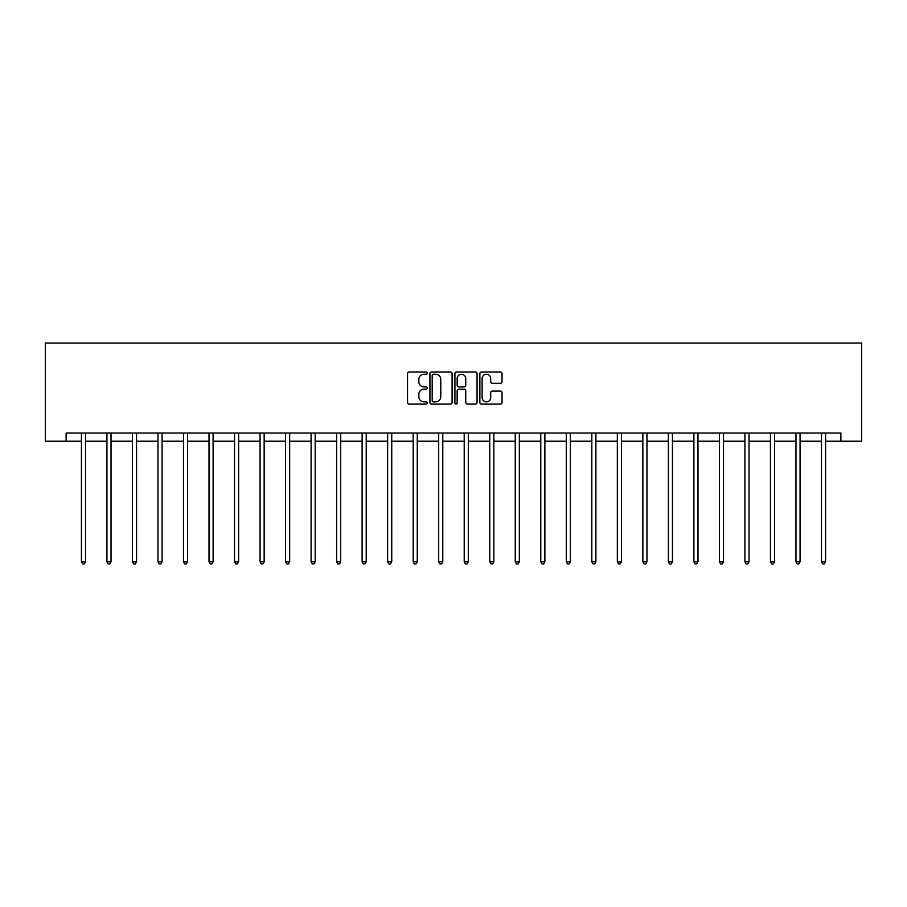 <?xml version="1.0" encoding="UTF-8"?>
<svg xmlns="http://www.w3.org/2000/svg" width="907" height="907" viewBox="0 0 907 907"><rect width="100%" height="100%" fill="white"/><g stroke="black" fill="none" stroke-linecap="round" stroke-linejoin="round"><path stroke-width="1.36" d="M427.322 373.117A1.122 1.122 0 0 0 426.199 371.995L409.148 371.995A1.61 1.61 0 0 0 407.538 373.593L407.538 402.504A1.61 1.61 0 0 0 409.148 404.103L426.199 404.103A1.122 1.122 0 0 0 427.322 402.98A1.122 1.122 0 0 0 426.199 401.858L424 401.858A5.136 5.136 0 0 1 418.853 396.722L418.853 394.307A5.136 5.136 0 0 1 424 389.171L426.199 389.171A1.122 1.122 0 0 0 427.322 388.049A1.122 1.122 0 0 0 426.199 386.926L424 386.926A5.136 5.136 0 0 1 418.853 381.79L418.853 379.375A5.136 5.136 0 0 1 424 374.24L426.199 374.24A1.122 1.122 0 0 0 427.322 373.117M500.426 383.31A1.61 1.61 0 0 0 502.036 381.711L502.036 373.593A1.61 1.61 0 0 0 500.426 371.995L481.481 371.995A1.61 1.61 0 0 0 479.871 373.593L479.871 402.504A1.61 1.61 0 0 0 481.481 404.103L500.426 404.103A1.61 1.61 0 0 0 502.036 402.504L502.036 392.708A1.61 1.61 0 0 0 500.426 391.098L492.32 391.098A1.61 1.61 0 0 0 490.71 392.708L490.71 397.561A4.297 4.297 0 0 1 486.413 401.858A4.297 4.297 0 0 1 482.127 397.561L482.127 378.536A4.297 4.297 0 0 1 486.413 374.24A4.297 4.297 0 0 1 490.71 378.536L490.71 381.711A1.61 1.61 0 0 0 492.32 383.31L500.426 383.31M66.12 441.21L66.12 433.036L840.88 433.036L840.88 441.21L861.65 441.21L861.65 343.061L45.35 343.061L45.35 441.21L81.426 441.21M452.094 373.593A1.61 1.61 0 0 0 450.484 371.995L431.539 371.995A1.61 1.61 0 0 0 429.941 373.593L429.941 402.504A1.61 1.61 0 0 0 431.539 404.103L450.484 404.103A1.61 1.61 0 0 0 452.094 402.504L452.094 373.593M456.516 371.995L475.461 371.995A1.61 1.61 0 0 1 477.059 373.593L477.059 402.504A1.61 1.61 0 0 1 475.461 404.103L467.354 404.103A1.61 1.61 0 0 1 465.745 402.504L465.745 390.781A1.61 1.61 0 0 0 464.135 389.171L458.761 389.171A1.61 1.61 0 0 0 457.151 390.781L457.151 402.98A1.122 1.122 0 0 1 456.028 404.103A1.122 1.122 0 0 1 454.906 402.98L454.906 373.593A1.61 1.61 0 0 1 456.516 371.995M85.507 441.21L106.935 441.21M111.028 441.21L132.456 441.21M136.549 441.21L157.977 441.21M162.07 441.21L183.497 441.21M187.59 441.21L209.018 441.21M213.111 441.21L234.539 441.21M238.632 441.21L260.06 441.21M264.152 441.21L285.58 441.21M289.662 441.21L311.101 441.21M315.183 441.21L336.622 441.21M340.703 441.21L362.131 441.21M366.224 441.21L387.652 441.21M391.745 441.21L413.173 441.21M417.265 441.21L438.693 441.21M442.786 441.21L464.214 441.21M468.307 441.21L489.735 441.21M493.827 441.21L515.255 441.21M519.348 441.21L540.776 441.21M544.869 441.21L566.297 441.21M570.378 441.21L591.817 441.21M595.899 441.21L617.338 441.21M621.42 441.21L642.848 441.21M646.94 441.21L668.368 441.21M672.461 441.21L693.889 441.21M697.982 441.21L719.41 441.21M723.503 441.21L744.93 441.21M749.023 441.21L770.451 441.21M774.544 441.21L795.972 441.21M800.065 441.21L821.493 441.21M825.574 441.21L840.88 441.21M433.308 374.24A1.122 1.122 0 0 0 432.185 375.362L432.185 400.735A1.122 1.122 0 0 0 433.308 401.858L435.632 401.858A5.136 5.136 0 0 0 440.779 396.722L440.779 379.375A5.136 5.136 0 0 0 435.632 374.24L433.308 374.24M465.745 378.616A4.297 4.297 0 0 0 461.448 374.319A4.297 4.297 0 0 0 457.151 378.616L457.151 385.316A1.61 1.61 0 0 0 458.761 386.926L464.135 386.926A1.61 1.61 0 0 0 465.745 385.316L465.745 378.616M85.723 433.036L85.632 433.274A1.633 1.633 0 0 0 85.507 433.886L85.507 561.807L81.426 561.807L81.426 433.886A1.633 1.633 0 0 0 81.301 433.274L81.211 433.036M85.507 561.807L84.283 563.939L82.65 563.939L81.426 561.807M111.244 433.036L111.153 433.274A1.633 1.633 0 0 0 111.028 433.886L111.028 561.807L106.935 561.807L106.935 433.886A1.633 1.633 0 0 0 106.822 433.274L106.731 433.036M111.028 561.807L109.804 563.939L108.171 563.939L106.935 561.807M136.764 433.036L136.674 433.274A1.633 1.633 0 0 0 136.549 433.886L136.549 561.807L132.456 561.807L132.456 433.886A1.633 1.633 0 0 0 132.343 433.274L132.241 433.036M136.549 561.807L135.324 563.939L133.692 563.939L132.456 561.807M162.285 433.036L162.183 433.274A1.633 1.633 0 0 0 162.07 433.886L162.07 561.807L157.977 561.807L157.977 433.886A1.633 1.633 0 0 0 157.863 433.274L157.761 433.036M162.07 561.807L160.845 563.939L159.201 563.939L157.977 561.807M187.806 433.036L187.704 433.274A1.633 1.633 0 0 0 187.59 433.886L187.59 561.807L183.497 561.807L183.497 433.886A1.633 1.633 0 0 0 183.384 433.274L183.282 433.036M187.59 561.807L186.366 563.939L184.722 563.939L183.497 561.807M213.326 433.036L213.224 433.274A1.633 1.633 0 0 0 213.111 433.886L213.111 561.807L209.018 561.807L209.018 433.886A1.633 1.633 0 0 0 208.905 433.274L208.803 433.036M213.111 561.807L211.887 563.939L210.243 563.939L209.018 561.807M238.847 433.036L238.745 433.274A1.633 1.633 0 0 0 238.632 433.886L238.632 561.807L234.539 561.807L234.539 433.886A1.633 1.633 0 0 0 234.425 433.274L234.323 433.036M238.632 561.807L237.396 563.939L235.763 563.939L234.539 561.807M264.368 433.036L264.266 433.274A1.633 1.633 0 0 0 264.152 433.886L264.152 561.807L260.06 561.807L260.06 433.886A1.633 1.633 0 0 0 259.935 433.274L259.844 433.036M264.152 561.807L262.917 563.939L261.284 563.939L260.06 561.807M289.877 433.036L289.786 433.274A1.633 1.633 0 0 0 289.662 433.886L289.662 561.807L285.58 561.807L285.58 433.886A1.633 1.633 0 0 0 285.456 433.274L285.365 433.036M289.662 561.807L288.437 563.939L286.805 563.939L285.58 561.807M315.398 433.036L315.307 433.274A1.633 1.633 0 0 0 315.183 433.886L315.183 561.807L311.101 561.807L311.101 433.886A1.633 1.633 0 0 0 310.976 433.274L310.886 433.036M315.183 561.807L313.958 563.939L312.325 563.939L311.101 561.807M340.919 433.036L340.828 433.274A1.633 1.633 0 0 0 340.703 433.886L340.703 561.807L336.622 561.807L336.622 433.886A1.633 1.633 0 0 0 336.497 433.274L336.406 433.036M340.703 561.807L339.479 563.939L337.846 563.939L336.622 561.807M366.439 433.036L366.349 433.274A1.633 1.633 0 0 0 366.224 433.886L366.224 561.807L362.131 561.807L362.131 433.886A1.633 1.633 0 0 0 362.018 433.274L361.927 433.036M366.224 561.807L364.999 563.939L363.367 563.939L362.131 561.807M391.96 433.036L391.869 433.274A1.633 1.633 0 0 0 391.745 433.886L391.745 561.807L387.652 561.807L387.652 433.886A1.633 1.633 0 0 0 387.538 433.274L387.436 433.036M391.745 561.807L390.52 563.939L388.888 563.939L387.652 561.807M417.481 433.036L417.379 433.274A1.633 1.633 0 0 0 417.265 433.886L417.265 561.807L413.173 561.807L413.173 433.886A1.633 1.633 0 0 0 413.059 433.274L412.957 433.036M417.265 561.807L416.041 563.939L414.408 563.939L413.173 561.807M443.001 433.036L442.899 433.274A1.633 1.633 0 0 0 442.786 433.886L442.786 561.807L438.693 561.807L438.693 433.886A1.633 1.633 0 0 0 438.58 433.274L438.478 433.036M442.786 561.807L441.562 563.939L439.918 563.939L438.693 561.807M468.522 433.036L468.42 433.274A1.633 1.633 0 0 0 468.307 433.886L468.307 561.807L464.214 561.807L464.214 433.886A1.633 1.633 0 0 0 464.101 433.274L463.999 433.036M468.307 561.807L467.082 563.939L465.438 563.939L464.214 561.807M494.043 433.036L493.941 433.274A1.633 1.633 0 0 0 493.827 433.886L493.827 561.807L489.735 561.807L489.735 433.886A1.633 1.633 0 0 0 489.621 433.274L489.519 433.036M493.827 561.807L492.592 563.939L490.959 563.939L489.735 561.807M519.564 433.036L519.462 433.274A1.633 1.633 0 0 0 519.348 433.886L519.348 561.807L515.255 561.807L515.255 433.886A1.633 1.633 0 0 0 515.131 433.274L515.04 433.036M519.348 561.807L518.112 563.939L516.48 563.939L515.255 561.807M545.073 433.036L544.982 433.274A1.633 1.633 0 0 0 544.869 433.886L544.869 561.807L540.776 561.807L540.776 433.886A1.633 1.633 0 0 0 540.651 433.274L540.561 433.036M544.869 561.807L543.633 563.939L542.001 563.939L540.776 561.807M570.594 433.036L570.503 433.274A1.633 1.633 0 0 0 570.378 433.886L570.378 561.807L566.297 561.807L566.297 433.886A1.633 1.633 0 0 0 566.172 433.274L566.081 433.036M570.378 561.807L569.154 563.939L567.521 563.939L566.297 561.807M596.114 433.036L596.024 433.274A1.633 1.633 0 0 0 595.899 433.886L595.899 561.807L591.817 561.807L591.817 433.886A1.633 1.633 0 0 0 591.693 433.274L591.602 433.036M595.899 561.807L594.675 563.939L593.042 563.939L591.817 561.807M621.635 433.036L621.544 433.274A1.633 1.633 0 0 0 621.42 433.886L621.42 561.807L617.338 561.807L617.338 433.886A1.633 1.633 0 0 0 617.213 433.274L617.123 433.036M621.42 561.807L620.195 563.939L618.563 563.939L617.338 561.807M647.156 433.036L647.065 433.274A1.633 1.633 0 0 0 646.94 433.886L646.94 561.807L642.848 561.807L642.848 433.886A1.633 1.633 0 0 0 642.734 433.274L642.632 433.036M646.94 561.807L645.716 563.939L644.083 563.939L642.848 561.807M672.677 433.036L672.575 433.274A1.633 1.633 0 0 0 672.461 433.886L672.461 561.807L668.368 561.807L668.368 433.886A1.633 1.633 0 0 0 668.255 433.274L668.153 433.036M672.461 561.807L671.237 563.939L669.604 563.939L668.368 561.807M698.197 433.036L698.095 433.274A1.633 1.633 0 0 0 697.982 433.886L697.982 561.807L693.889 561.807L693.889 433.886A1.633 1.633 0 0 0 693.776 433.274L693.674 433.036M697.982 561.807L696.757 563.939L695.113 563.939L693.889 561.807M723.718 433.036L723.616 433.274A1.633 1.633 0 0 0 723.503 433.886L723.503 561.807L719.41 561.807L719.41 433.886A1.633 1.633 0 0 0 719.296 433.274L719.194 433.036M723.503 561.807L722.278 563.939L720.634 563.939L719.41 561.807M749.239 433.036L749.137 433.274A1.633 1.633 0 0 0 749.023 433.886L749.023 561.807L744.93 561.807L744.93 433.886A1.633 1.633 0 0 0 744.817 433.274L744.715 433.036M749.023 561.807L747.799 563.939L746.155 563.939L744.93 561.807M774.759 433.036L774.657 433.274A1.633 1.633 0 0 0 774.544 433.886L774.544 561.807L770.451 561.807L770.451 433.886A1.633 1.633 0 0 0 770.326 433.274L770.236 433.036M774.544 561.807L773.308 563.939L771.676 563.939L770.451 561.807M800.269 433.036L800.178 433.274A1.633 1.633 0 0 0 800.065 433.886L800.065 561.807L795.972 561.807L795.972 433.886A1.633 1.633 0 0 0 795.847 433.274L795.756 433.036M800.065 561.807L798.829 563.939L797.196 563.939L795.972 561.807M825.789 433.036L825.699 433.274A1.633 1.633 0 0 0 825.574 433.886L825.574 561.807L821.493 561.807L821.493 433.886A1.633 1.633 0 0 0 821.368 433.274L821.277 433.036M825.574 561.807L824.35 563.939L822.717 563.939L821.493 561.807"/></g></svg>
